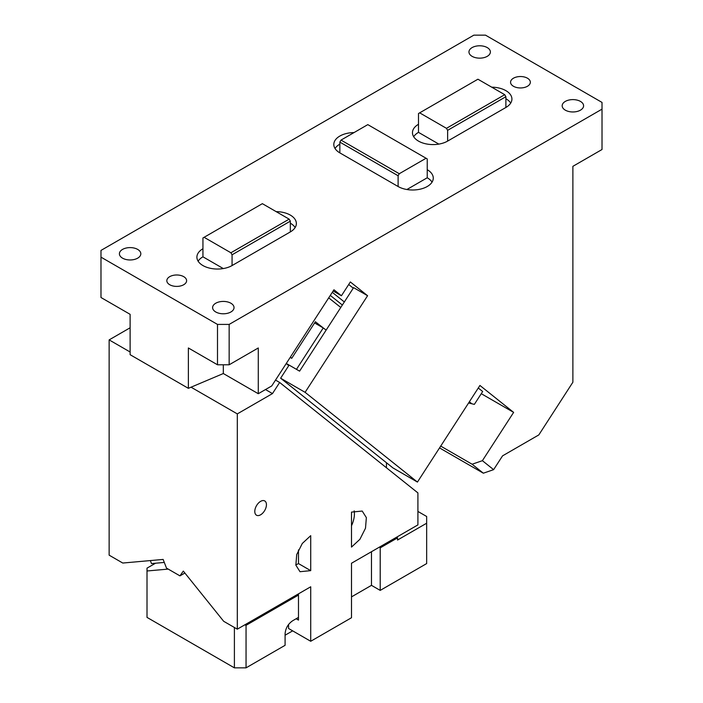 <?xml version="1.0" encoding="UTF-8"?>
<svg xmlns="http://www.w3.org/2000/svg" width="703" height="703" viewBox="0 0 703 703"><rect width="100%" height="100%" fill="white"/><g stroke="black" fill="none" stroke-linecap="round" stroke-linejoin="round"><path stroke-width="1.05" d="M367.581 295.717L353.6 287.641L299.592 371.149L289.109 365.094L280.629 378.205L305.102 392.327L367.581 295.717L350.349 281.956L341.43 295.761L333.16 290.98M348.706 284.504L353.266 288.151M478.277 388.012L482.671 391.518L474.349 404.383L468.593 402.977M482.39 460.685L493.62 469.657L483.339 473.198L472.1 464.226L482.39 460.685L513.629 412.38L481.265 393.689M513.629 412.38L479.929 385.455L417.441 482.073L305.102 392.327M341.43 295.761L333.934 289.777L271.745 385.938L258.282 393.715L223.326 373.53L223.326 364.787M447.626 130.336L446.467 128.324L419.665 112.849L418.496 113.526L418.496 124.282A20.598 11.889 0 0 0 412.468 132.691A20.598 11.889 0 0 0 418.496 141.101A20.598 11.889 0 0 0 447.626 141.101L447.626 130.336L505.888 96.706L505.888 107.471A20.598 11.889 0 0 0 511.925 99.061A20.598 11.889 0 0 0 505.888 90.652A20.598 11.889 0 0 0 491.705 87.172M447.626 141.101L505.888 107.471M446.467 128.324L504.728 94.685L477.926 79.211L419.665 112.849M505.888 96.706L504.728 94.685M510.703 103.095A20.598 11.889 0 0 0 505.888 98.719M418.496 124.282L418.496 132.357A20.598 11.889 0 0 0 413.689 136.733M438.848 144.106L418.496 132.357M232.069 265.558L232.069 254.794L230.9 252.772L204.098 237.306L202.939 237.974L202.939 248.739A20.598 11.889 0 0 0 196.902 257.149A20.598 11.889 0 0 0 202.939 265.558A20.598 11.889 0 0 0 232.069 265.558L290.33 231.92A20.598 11.889 0 0 0 296.358 223.51A20.598 11.889 0 0 0 290.33 215.1A20.598 11.889 0 0 0 276.138 211.621M295.137 227.552A20.598 11.889 0 0 0 290.33 223.176M232.069 254.794L290.33 221.155L289.161 219.143L262.36 203.668L204.098 237.306M290.33 221.155L290.33 231.92M230.9 252.772L289.161 219.143M223.29 268.564L202.939 256.815L202.939 248.739M202.939 256.815A20.598 11.889 0 0 0 198.123 261.182M339.848 144.133A20.598 11.889 0 0 0 335.041 148.5M354.031 132.577A20.598 11.889 0 0 0 333.811 144.466A20.598 11.889 0 0 0 339.848 152.876L398.109 186.515A20.598 11.889 0 0 0 420.552 189.089A20.598 11.889 0 0 0 433.268 178.105A20.598 11.889 0 0 0 427.239 169.695L427.239 158.931L426.071 158.254L399.269 173.729L341.017 140.09L367.81 124.624L426.071 158.254M432.046 182.139A20.598 11.889 0 0 0 427.239 177.771L406.888 189.52M427.239 177.771L427.239 169.695M399.269 173.729L398.109 175.75L339.848 142.111L341.017 140.09M398.109 175.75L398.109 186.515M339.848 142.111L339.848 152.876M122.542 258.159A10.712 6.186 180 0 1 119.405 253.783A10.712 6.186 180 0 1 126.013 248.071A10.712 6.186 180 0 1 137.683 249.416A10.712 6.186 180 0 1 140.82 253.783A10.712 6.186 180 0 1 134.211 259.495A10.712 6.186 180 0 1 122.542 258.159M229.152 364.787L217.499 364.787L217.499 324.417L229.152 324.417L229.152 364.787L258.282 347.967L258.282 393.715M217.499 364.787L188.369 347.967L188.369 388.328L130.117 354.69L130.117 314.329L100.986 297.51L100.986 250.417L473.848 35.15L485.501 35.15L602.014 102.418L602.014 149.511L572.883 166.33L572.883 382.221L538.814 434.92L502.557 455.852L493.62 469.657M223.326 373.53L188.369 388.328M215.751 311.974A10.712 6.186 180 0 1 212.614 307.606A10.712 6.186 180 0 1 219.231 301.886A10.712 6.186 180 0 1 230.9 303.23A10.712 6.186 180 0 1 234.037 307.606A10.712 6.186 180 0 1 227.429 313.318A10.712 6.186 180 0 1 215.751 311.974M100.986 257.149L217.499 324.417M183.711 276.657A9.886 5.712 180 0 1 186.611 280.69A9.886 5.712 180 0 1 180.504 285.963A9.886 5.712 180 0 1 169.731 284.733A9.886 5.712 180 0 1 166.831 280.69A9.886 5.712 180 0 1 172.938 275.418A9.886 5.712 180 0 1 183.711 276.657M130.117 314.329L130.117 319.716M565.317 110.16A10.712 6.186 180 0 1 562.18 105.784A10.712 6.186 180 0 1 568.789 100.072A10.712 6.186 180 0 1 580.458 101.417A10.712 6.186 180 0 1 583.595 105.784A10.712 6.186 180 0 1 576.987 111.496A10.712 6.186 180 0 1 565.317 110.16M472.1 56.337A10.712 6.186 180 0 1 468.963 51.969A10.712 6.186 180 0 1 475.571 46.257A10.712 6.186 180 0 1 487.249 47.593A10.712 6.186 180 0 1 490.386 51.969A10.712 6.186 180 0 1 483.769 57.681A10.712 6.186 180 0 1 472.1 56.337M602.014 109.15L229.152 324.417M513.462 86.276A9.886 5.712 180 0 1 510.563 82.242A9.886 5.712 180 0 1 516.67 76.97A9.886 5.712 180 0 1 527.443 78.2A9.886 5.712 180 0 1 530.343 82.242A9.886 5.712 180 0 1 524.236 87.515A9.886 5.712 180 0 1 513.462 86.276M483.339 473.198L439.533 447.908M472.1 464.226L440.711 446.097M417.441 482.073L392.977 467.943L280.629 378.205M298.485 549.904L298.485 563.578L310.717 570.643L310.717 535.66L302.299 543.463L296.728 554.535L295.858 565.142L300.005 571.706L310.717 570.643M295.805 564.843A21.424 12.364 120 0 0 298.485 563.578M275.532 380.095L279.662 382.476L417.916 492.908L417.916 524.895L351.5 563.244L351.5 617.735L310.717 641.277L310.717 586.785L237.306 629.167L223.677 621.294L183.316 571.082L179.95 575.871L166.497 568.103L163.131 559.43L122.77 563.041L109.141 555.168L109.141 339.892L130.117 327.783M279.662 382.476L272.474 393.592L237.306 413.891L237.306 629.167M265.725 508.348A8.243 4.754 -60 0 1 256.498 515.211A8.243 4.754 -60 0 1 255.505 507.803A8.243 4.754 -60 0 1 264.732 500.94A8.243 4.754 -60 0 1 265.725 508.348M351.5 547.092L359.918 539.289L365.498 528.217L366.36 517.619L362.212 511.055L351.5 512.109L351.5 547.092M351.5 525.791A21.424 12.364 120 0 0 354.171 510.844M272.474 393.592L265.488 389.55M237.306 413.891L191.058 387.195M130.117 352.001L109.141 339.892M286.288 363.46L296.473 369.339L323.248 327.941L315.383 321.737L291.736 358.31L290.339 357.194M286.218 363.556L288.775 365.604M326.157 330.067L323.248 327.941M322.879 327.721L314.61 322.949M291.736 358.31L290.19 357.423M386.457 467.785L386.457 462.732M164.3 562.435L151.505 563.578L150.337 560.572M184.88 573.024L179.95 575.871M288.582 624.492L288.582 628.5L310.717 641.277M296.156 618.737L298.485 620.09L298.485 593.85M396.861 537.048L397.529 537.874L380.209 547.865L380.209 590.397L371.474 585.344L351.5 596.882M244.732 624.888L246.05 625.327L298.485 595.054M379.55 547.048L380.209 547.865M380.209 590.397L426.659 563.578L426.659 523.217L397.529 540.036L397.529 537.874M168.21 569.096L147.006 570.985L147.006 617.392L234.398 667.85L234.398 627.489M246.05 625.327L246.05 667.85L234.398 667.85M246.05 667.85L285.084 645.31L285.084 633.878C285.532 628.306 288.054 623.93 292.659 620.758L298.485 617.392M371.474 551.714L371.474 585.344M292.659 630.855L285.084 635.222M426.659 523.217L426.659 516.485L417.916 511.441M155.539 563.217L147.006 568.147L147.006 570.985M332.291 292.325L344.338 301.956M469.349 401.808L471.845 403.803M340.77 307.475L328.714 297.852M342.352 305.032L330.296 295.409"/></g></svg>
